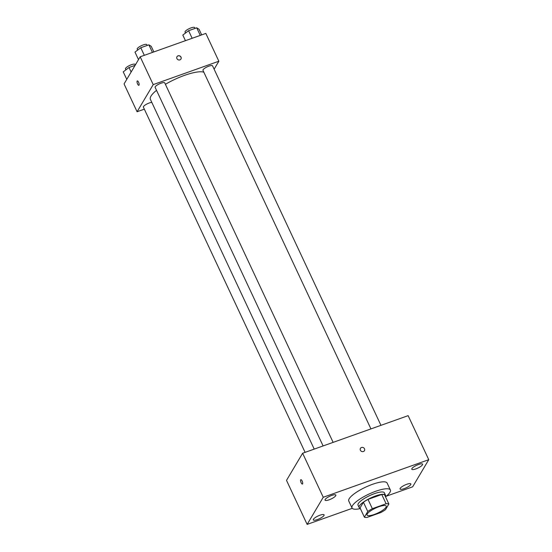 <?xml version="1.0" encoding="UTF-8"?>
<svg xmlns="http://www.w3.org/2000/svg" width="552" height="552" viewBox="0 0 552 552"><rect width="100%" height="100%" fill="white"/><g stroke="black" fill="none" stroke-linecap="round" stroke-linejoin="round"><path stroke-width="0.83" d="M367.252 513.926A10.591 2.705 -25.1 0 1 377.223 507.371A10.591 2.705 -25.1 0 1 386.221 506.094A10.591 2.705 -25.1 0 1 377.782 513.036A10.591 2.705 -25.1 0 1 367.046 515.078A10.591 2.705 -25.1 0 1 367.252 513.926M367.163 517.396L380.921 512.491A14.221 3.636 -25.1 0 0 385.496 509.668L388.877 503.983A14.221 3.636 -25.1 0 0 386.103 503.769L372.345 508.675A14.221 3.636 -25.1 0 0 367.77 511.497L364.396 517.183A14.221 3.636 -25.1 0 0 367.163 517.396M386.103 503.769L381.763 494.502L368.005 499.401L372.345 508.675M367.77 511.497L363.43 502.23L360.049 507.916L364.396 517.183M363.43 502.23A14.221 3.636 -25.1 0 1 368.005 499.401M381.763 494.502A14.221 3.636 -25.1 0 1 384.53 494.709L388.877 503.983M385.337 496.441A14.559 3.719 154.9 0 0 385.475 495.137A14.559 3.719 154.9 0 0 375.457 495.986A14.559 3.719 154.9 0 0 359.111 507.488A14.559 3.719 154.9 0 0 360.194 508.219M359.111 507.488L358.02 505.17A14.559 3.719 -25.1 0 1 358.31 503.59A14.559 3.719 -25.1 0 1 374.373 493.667A14.559 3.719 -25.1 0 1 384.392 492.819L385.475 495.137M360.366 508.585A21.176 5.416 -25.1 0 1 352.031 507.978A21.176 5.416 -25.1 0 1 352.452 505.673A21.176 5.416 -25.1 0 1 372.379 492.563A21.176 5.416 -25.1 0 1 390.381 490.01A21.176 5.416 -25.1 0 1 385.51 496.807M352.031 507.978L348.774 501.03A21.176 5.416 -25.1 0 1 349.195 498.725A21.176 5.416 -25.1 0 1 369.122 485.615A21.176 5.416 -25.1 0 1 387.124 483.062L390.381 490.01M404.161 488.658A5.962 1.525 -25.1 0 1 400.055 489.01A5.962 1.525 -25.1 0 1 404.809 485.098A5.962 1.525 -25.1 0 1 410.854 483.952A5.962 1.525 -25.1 0 1 404.161 488.658M317.407 519.556A5.962 1.525 -25.1 0 1 313.301 519.908A5.962 1.525 -25.1 0 1 318.055 515.996A5.962 1.525 -25.1 0 1 324.1 514.85A5.962 1.525 -25.1 0 1 317.407 519.556M329.151 499.795A5.962 1.525 -25.1 0 1 325.045 500.14A5.962 1.525 -25.1 0 1 329.799 496.227A5.962 1.525 -25.1 0 1 335.844 495.082A5.962 1.525 -25.1 0 1 329.151 499.795M415.897 468.889A5.962 1.525 -25.1 0 1 411.799 469.241A5.962 1.525 -25.1 0 1 416.553 465.329A5.962 1.525 -25.1 0 1 422.597 464.184A5.962 1.525 -25.1 0 1 415.897 468.889M386.255 496.22L412.648 486.823L428.759 459.685L323.251 497.269L307.14 524.4L352.259 508.33M428.759 459.685L408.135 415.656L302.627 453.233L286.509 480.371L307.14 524.4M302.627 453.233L323.251 497.269M364.43 450.694A2.318 2.098 30.7 0 0 362.505 447.368A2.318 2.098 30.7 0 0 361.367 451.308A2.318 2.098 30.7 0 0 364.492 448.776A2.318 2.098 30.7 0 0 360.449 448.327M302.406 484.049A2.318 0.787 70.4 0 1 300.999 482.427A2.318 0.787 70.4 0 1 300.674 479.84A2.318 0.787 70.4 0 1 300.847 479.681A2.318 0.787 70.4 0 1 302.372 481.599A2.318 0.787 70.4 0 1 302.399 484.049A2.318 0.787 70.4 0 1 300.999 482.427A2.318 0.787 70.4 0 1 300.674 479.84A2.318 0.787 70.4 0 1 300.847 479.681M314.219 449.107L150.406 99.401A30.443 7.783 -25.1 0 1 151.006 96.089A30.443 7.783 -25.1 0 1 156.52 90.328M165.393 84.311A30.443 7.783 -25.1 0 1 203.854 72.229M151.786 102.348A5.292 1.352 154.9 0 0 146.197 104.397A5.292 1.352 154.9 0 0 143.389 107.136L305.104 452.35M370.937 428.904L202.963 70.332A5.292 1.352 -25.1 0 1 203.067 69.752A5.292 1.352 -25.1 0 1 208.049 66.475A5.292 1.352 -25.1 0 1 212.554 65.84L380.956 425.337M323.106 445.94L155.133 87.368A5.292 1.352 -25.1 0 1 155.236 86.788A5.292 1.352 -25.1 0 1 160.225 83.511A5.292 1.352 -25.1 0 1 164.724 82.876L333.125 442.373M214.128 69.193L218.854 61.231L153.208 84.615L137.089 111.745L144.341 109.158M153.208 84.615L140.18 56.801L205.827 33.417L218.854 61.231M176.923 58.588A2.318 2.098 -149.3 0 1 180.042 56.056A2.318 2.098 -149.3 0 1 178.91 59.995A2.318 2.098 -149.3 0 1 176.923 58.588M140.18 56.801L124.062 83.932L137.089 111.745M138.869 85.298A2.318 0.787 70.4 0 1 137.462 83.676A2.318 0.787 70.4 0 1 137.144 81.089A2.318 0.787 70.4 0 1 137.317 80.93A2.318 0.787 70.4 0 1 138.835 82.848A2.318 0.787 70.4 0 1 138.869 85.298A2.318 0.787 70.4 0 1 137.462 83.676A2.318 0.787 70.4 0 1 137.144 81.089A2.318 0.787 70.4 0 1 137.317 80.93M176.985 56.677A2.318 2.098 -149.3 0 1 180.966 59.043M135.109 65.343L129.023 67.51L123.241 71.864L126.767 79.384M129.023 67.51L131.141 72.022M125.925 69.842L125.483 68.896A5.292 1.352 -25.1 0 1 125.587 68.324A5.292 1.352 -25.1 0 1 130.569 65.039A5.292 1.352 -25.1 0 1 135.067 64.405L135.33 64.963M153.856 51.929L151.227 46.306L148.888 44.843L140.767 47.741L134.978 52.095L138.504 59.616M148.888 44.843L152.442 52.433M140.767 47.741L144.32 55.324M137.662 50.073L137.22 49.128A5.292 1.352 -25.1 0 1 137.324 48.555A5.292 1.352 -25.1 0 1 142.312 45.278A5.292 1.352 -25.1 0 1 146.811 44.636L147.191 45.45M201.687 34.893L199.051 29.27L196.719 27.807L188.598 30.705L182.809 35.059L185.444 40.682M196.719 27.807L200.272 35.397M188.598 30.705L192.151 38.288M185.493 33.037L185.051 32.092A5.292 1.352 -25.1 0 1 185.155 31.519A5.292 1.352 -25.1 0 1 190.143 28.235A5.292 1.352 -25.1 0 1 194.642 27.6L195.022 28.414"/></g></svg>
